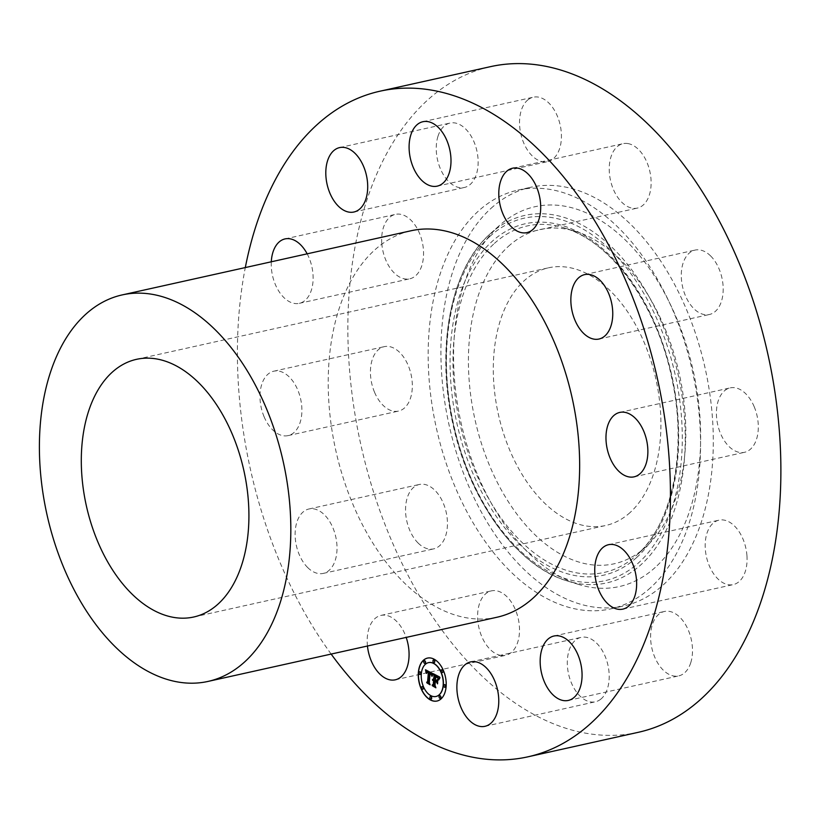 <?xml version="1.0" encoding="UTF-8"?>
<svg xmlns="http://www.w3.org/2000/svg" width="822" height="822" viewBox="0 0 822 822"><rect width="100%" height="100%" fill="white"/><g stroke="black" fill="none" stroke-linecap="round" stroke-linejoin="round"><path stroke-width="0.62" stroke-dasharray="4.11 3.08" d="M367.455 646.01A32.993 20.18 77.5 0 1 380.976 615.401A32.993 20.18 77.5 0 1 385.754 615.267A32.993 20.18 77.5 0 1 406.181 637.41M500.937 655.422A32.993 20.18 77.5 0 1 478.157 623.651A32.993 20.18 77.5 0 1 491.402 590.874A32.993 20.18 77.5 0 1 496.18 590.741A32.993 20.18 77.5 0 1 518.959 622.511A32.993 20.18 77.5 0 1 505.715 655.288A32.993 20.18 77.5 0 1 500.937 655.422M638.293 732.31A340.935 208.49 77.5 0 1 376.065 499.714A340.935 208.49 77.5 0 1 427.471 100.181A340.935 208.49 77.5 0 1 490.446 66.664M650.479 587.761A214.46 131.15 77.5 0 1 610.869 608.845A214.46 131.15 77.5 0 1 445.914 462.529A214.46 131.15 77.5 0 1 478.25 211.213A214.46 131.15 77.5 0 1 517.87 190.129A214.46 131.15 77.5 0 1 682.815 336.445A214.46 131.15 77.5 0 1 650.479 587.761M418.141 543.065A32.993 20.18 77.5 0 1 405.554 508.818A32.993 20.18 77.5 0 1 419.343 484.466A32.993 20.18 77.5 0 1 434.848 490.282A32.993 20.18 77.5 0 1 447.445 524.539A32.993 20.18 77.5 0 1 433.656 548.88A32.993 20.18 77.5 0 1 418.141 543.065M374.534 392.238A32.993 20.18 77.5 0 1 384.223 346.658A32.993 20.18 77.5 0 1 408.226 365.502A32.993 20.18 77.5 0 1 398.536 411.082A32.993 20.18 77.5 0 1 374.534 392.238M381.788 243.353A32.993 20.18 77.5 0 1 395.454 214.378A32.993 20.18 77.5 0 1 423.433 249.826A32.993 20.18 77.5 0 1 409.767 278.802A32.993 20.18 77.5 0 1 381.788 243.353M437.972 136.298A32.993 20.18 77.5 0 1 450.035 123.064A32.993 20.18 77.5 0 1 472.455 138.528A32.993 20.18 77.5 0 1 476.411 174.254A32.993 20.18 77.5 0 1 464.338 187.488A32.993 20.18 77.5 0 1 441.917 172.024A32.993 20.18 77.5 0 1 437.972 136.298M528.012 99.77A32.993 20.18 77.5 0 1 533.324 97.191A32.993 20.18 77.5 0 1 558.939 120.433A32.993 20.18 77.5 0 1 552.949 159.026A32.993 20.18 77.5 0 1 547.637 161.605A32.993 20.18 77.5 0 1 522.021 138.363A32.993 20.18 77.5 0 1 528.012 99.77M627.803 143.552A32.993 20.18 77.5 0 1 650.572 175.322A32.993 20.18 77.5 0 1 637.327 208.1A32.993 20.18 77.5 0 1 632.55 208.233A32.993 20.18 77.5 0 1 609.78 176.463A32.993 20.18 77.5 0 1 623.025 143.686A32.993 20.18 77.5 0 1 627.803 143.552M710.588 255.909A32.993 20.18 77.5 0 1 723.185 290.156A32.993 20.18 77.5 0 1 709.396 314.507A32.993 20.18 77.5 0 1 693.881 308.682A32.993 20.18 77.5 0 1 681.294 274.435A32.993 20.18 77.5 0 1 695.083 250.083A32.993 20.18 77.5 0 1 710.588 255.909M754.206 406.736A32.993 20.18 77.5 0 1 744.516 452.306A32.993 20.18 77.5 0 1 720.514 433.471A32.993 20.18 77.5 0 1 730.203 387.892A32.993 20.18 77.5 0 1 754.206 406.736M746.941 555.621A32.993 20.18 77.5 0 1 733.275 584.596A32.993 20.18 77.5 0 1 705.307 549.147A32.993 20.18 77.5 0 1 718.973 520.172A32.993 20.18 77.5 0 1 746.941 555.621M690.768 662.676A32.993 20.18 77.5 0 1 678.705 675.9A32.993 20.18 77.5 0 1 656.285 660.436A32.993 20.18 77.5 0 1 652.329 624.72A32.993 20.18 77.5 0 1 664.392 611.486A32.993 20.18 77.5 0 1 686.812 626.95A32.993 20.18 77.5 0 1 690.768 662.676M600.728 699.203A32.993 20.18 77.5 0 1 595.405 701.783A32.993 20.18 77.5 0 1 569.79 678.54A32.993 20.18 77.5 0 1 575.79 639.948A32.993 20.18 77.5 0 1 581.103 637.369A32.993 20.18 77.5 0 1 606.718 660.611A32.993 20.18 77.5 0 1 600.728 699.203M331.153 654.076A340.935 208.49 77.5 0 1 245.305 267.571M490.991 208.377A214.46 131.15 77.5 0 1 530.611 187.293A214.46 131.15 77.5 0 1 695.556 333.609A214.46 131.15 77.5 0 1 663.231 584.925A214.46 131.15 77.5 0 1 623.61 606.009A214.46 131.15 77.5 0 1 458.666 459.704A214.46 131.15 77.5 0 1 490.991 208.377M655.226 567.437A194.537 118.964 77.5 0 1 578.863 584.514A194.537 118.964 77.5 0 1 461.019 422.621A194.537 118.964 77.5 0 1 498.995 225.875A194.537 118.964 77.5 0 1 499.16 225.721A194.537 118.964 77.5 0 1 672.91 309.832A194.537 118.964 77.5 0 1 655.226 567.437M508.376 246.384A171.171 104.671 77.5 0 1 575.575 231.362A171.171 104.671 77.5 0 1 679.26 373.815A171.171 104.671 77.5 0 1 645.845 546.928A171.171 104.671 77.5 0 1 645.702 547.062A171.171 104.671 77.5 0 1 492.82 473.051A171.171 104.671 77.5 0 1 508.376 246.384M630.104 512.517A131.972 80.71 77.5 0 1 605.732 525.494A131.972 80.71 77.5 0 1 504.215 435.455A131.972 80.71 77.5 0 1 524.117 280.795A131.972 80.71 77.5 0 1 548.49 267.818A131.972 80.71 77.5 0 1 650.007 357.858A131.972 80.71 77.5 0 1 630.104 512.517M496.858 617.271A197.968 121.06 77.5 0 1 344.593 482.206A197.968 121.06 77.5 0 1 374.442 250.227A197.968 121.06 77.5 0 1 411.01 230.766M307.716 567.591A32.993 20.18 77.5 0 1 295.119 533.344A32.993 20.18 77.5 0 1 308.908 508.993A32.993 20.18 77.5 0 1 324.423 514.819A32.993 20.18 77.5 0 1 337.01 549.065A32.993 20.18 77.5 0 1 323.221 573.417A32.993 20.18 77.5 0 1 307.716 567.591M264.098 416.764A32.993 20.18 77.5 0 1 273.788 371.195A32.993 20.18 77.5 0 1 297.79 390.029A32.993 20.18 77.5 0 1 288.101 435.609A32.993 20.18 77.5 0 1 264.098 416.764M307.161 253.823A32.993 20.18 77.5 0 1 312.997 274.353A32.993 20.18 77.5 0 1 299.331 303.328A32.993 20.18 77.5 0 1 271.363 267.88A32.993 20.18 77.5 0 1 271.291 261.797M437.088 701.012A21.999 13.45 -102.5 0 0 437.17 701.002A21.999 13.45 -102.5 0 0 446.264 686.709A21.999 13.45 -102.5 0 0 427.635 658.052A21.999 13.45 -102.5 0 0 427.553 658.073M428.56 662.624A17.334 10.594 -102.5 0 0 421.481 673.865A17.334 10.594 -102.5 0 0 436.081 696.46M433.584 659.974A1.336 0.812 -102.5 0 0 433.122 660.816A1.336 0.812 -102.5 0 0 434.16 662.563M444.425 684.675A1.336 0.812 -102.5 0 0 443.962 685.517A1.336 0.812 -102.5 0 0 445 687.264M441.897 669.868A1.336 0.812 -102.5 0 0 441.424 670.711A1.336 0.812 -102.5 0 0 442.472 672.458M430.481 696.522A1.336 0.812 -102.5 0 0 430.019 697.364A1.336 0.812 -102.5 0 0 431.057 699.111M439.698 695.71A1.336 0.812 -102.5 0 0 439.236 696.553A1.336 0.812 -102.5 0 0 440.273 698.299M419.641 671.831A1.336 0.812 -102.5 0 0 419.179 672.663A1.336 0.812 -102.5 0 0 420.217 674.41M424.368 660.785A1.336 0.812 -102.5 0 0 423.905 661.628A1.336 0.812 -102.5 0 0 424.943 663.375M422.169 686.627A1.336 0.812 -102.5 0 0 421.707 687.469A1.336 0.812 -102.5 0 0 422.744 689.216M433.79 680.215L433.256 680.092M435.085 686.37L435.033 680.421M437.17 682.835L437.448 679.578M436.533 680.421L435.619 679.948L435.917 676.496M437.746 677.4L438.229 678.397L435.958 676.259M435.752 676.537L435.095 679.671L435.455 675.499M438.496 678.88L439.77 676.958L433.482 673.701M432.762 673.454L425.693 669.879M426.371 672.56L427.091 671.461M428.468 672.458L427.204 672.088M426.597 673.423L427.378 672.304M429.341 683.524L429.855 672.663M431.92 675.365L432.927 673.413M438.044 679.958L437.715 683.812L437.879 679.989M432.053 676.208L433.266 674.174M438.763 679.743L440.191 677.739M431.355 674.77L430.04 673.372M430.04 684.644L429.444 682.579L429.947 684.346L427.111 683M429.444 682.579L430.214 673.598M436.564 682.126L435.352 681.243M435.331 681.479L435.002 685.301L435.752 687.356L432.495 685.795M435.845 687.654L435.167 685.271L435.496 681.448M490.087 233.931A188.248 115.121 77.5 0 1 490.241 233.787A188.248 115.121 77.5 0 1 658.371 315.186A188.248 115.121 77.5 0 1 641.263 564.457A188.248 115.121 77.5 0 1 567.365 580.979A188.248 115.121 77.5 0 1 453.333 424.316A188.248 115.121 77.5 0 1 490.087 233.931M489.799 236.469A185.7 113.559 77.5 0 1 655.751 316.47A185.7 113.559 77.5 0 1 638.93 562.505A185.7 113.559 77.5 0 1 472.989 482.504A185.7 113.559 77.5 0 1 489.799 236.469M636.649 557.511A180.008 110.076 77.5 0 1 475.784 479.966A180.008 110.076 77.5 0 1 492.09 241.452A180.008 110.076 77.5 0 1 652.945 319.008A180.008 110.076 77.5 0 1 636.649 557.511M494.412 243.404A177.46 108.525 77.5 0 1 564.077 227.828A177.46 108.525 77.5 0 1 671.574 375.51A177.46 108.525 77.5 0 1 636.927 554.984A177.46 108.525 77.5 0 1 636.773 555.127L636.773 555.127A177.46 108.525 77.5 0 1 478.281 478.394A177.46 108.525 77.5 0 1 494.412 243.404M380.976 615.401L491.402 590.874M395.279 679.815L505.715 655.288M517.87 190.129L530.611 187.293M578.863 584.514L567.365 580.979C516.987 566.492 469.146 500.351 452.891 423.998C435.485 348.179 450.775 268.393 490.076 233.941L499.16 225.721M575.575 231.362L564.077 227.828C610.89 241.041 657.117 305.137 671.903 378.706C687.613 449.84 672.581 523.953 636.927 554.984L645.702 547.062M193.725 617.003L605.732 525.494M136.493 359.337L548.49 267.818M610.869 608.845L623.61 606.009M308.908 508.993L419.343 484.466M323.221 573.417L433.656 548.88M273.788 371.195L384.223 346.658M288.101 435.609L398.536 411.082M285.029 238.914L395.454 214.378M299.331 303.328L409.767 278.802M339.599 147.6L450.035 123.064M353.912 212.014L464.338 187.488M422.898 121.718L533.324 97.191M437.201 186.142L547.637 161.605M526.902 232.626L637.327 208.1M512.589 168.212L623.025 143.686M598.961 339.034L709.396 314.507M584.648 274.62L695.083 250.083M634.081 476.842L744.516 452.306M619.767 412.418L730.203 387.892M622.85 609.123L733.275 584.596M608.537 544.698L718.973 520.172M568.269 700.436L678.705 675.9M553.966 636.012L664.392 611.486M484.98 726.309L595.405 701.783M470.667 661.895L581.103 637.369"/><path stroke-width="1.23" d="M406.181 637.41A32.993 20.18 77.5 0 1 395.279 679.815A32.993 20.18 77.5 0 1 390.501 679.948A32.993 20.18 77.5 0 1 367.455 646.01M245.305 267.571A340.935 208.49 77.5 0 1 317.035 124.708A340.935 208.49 77.5 0 1 380.011 91.191L490.446 66.664A340.935 208.49 77.5 0 1 752.675 299.259A340.935 208.49 77.5 0 1 701.269 698.792A340.935 208.49 77.5 0 1 638.293 732.31L527.858 756.836A340.935 208.49 77.5 0 1 331.153 654.076M380.011 91.191A340.935 208.49 77.5 0 1 642.239 323.786A340.935 208.49 77.5 0 1 590.833 723.319A340.935 208.49 77.5 0 1 527.858 756.836M218.107 604.026A131.972 80.71 77.5 0 1 193.725 617.003A131.972 80.71 77.5 0 1 92.218 526.964A131.972 80.71 77.5 0 1 112.121 372.304A131.972 80.71 77.5 0 1 136.493 359.337A131.972 80.71 77.5 0 1 238 449.367A131.972 80.71 77.5 0 1 218.107 604.026M85.622 314.374A197.968 121.06 77.5 0 1 122.19 294.913A197.968 121.06 77.5 0 1 274.445 429.968A197.968 121.06 77.5 0 1 244.607 661.957A197.968 121.06 77.5 0 1 208.038 681.417A197.968 121.06 77.5 0 1 55.773 546.363A197.968 121.06 77.5 0 1 85.622 314.374M122.19 294.913L411.01 230.766A197.968 121.06 77.5 0 1 563.276 365.821A197.968 121.06 77.5 0 1 533.427 597.81A197.968 121.06 77.5 0 1 496.858 617.271L208.038 681.417M271.291 261.797A32.993 20.18 77.5 0 1 285.029 238.914A32.993 20.18 77.5 0 1 307.161 253.823M327.536 160.835A32.993 20.18 77.5 0 1 339.599 147.6A32.993 20.18 77.5 0 1 362.019 163.064A32.993 20.18 77.5 0 1 365.975 198.78A32.993 20.18 77.5 0 1 353.912 212.014A32.993 20.18 77.5 0 1 331.482 196.55A32.993 20.18 77.5 0 1 327.536 160.835M417.576 124.297A32.993 20.18 77.5 0 1 422.898 121.718A32.993 20.18 77.5 0 1 448.514 144.96A32.993 20.18 77.5 0 1 442.513 183.553A32.993 20.18 77.5 0 1 437.201 186.142A32.993 20.18 77.5 0 1 411.586 162.89A32.993 20.18 77.5 0 1 417.576 124.297M517.367 168.078A32.993 20.18 77.5 0 1 540.146 199.849A32.993 20.18 77.5 0 1 526.902 232.626A32.993 20.18 77.5 0 1 522.114 232.76A32.993 20.18 77.5 0 1 499.344 200.989A32.993 20.18 77.5 0 1 512.589 168.212A32.993 20.18 77.5 0 1 517.367 168.078M600.152 280.436A32.993 20.18 77.5 0 1 612.75 314.682A32.993 20.18 77.5 0 1 598.961 339.034A32.993 20.18 77.5 0 1 583.456 333.218A32.993 20.18 77.5 0 1 570.858 298.961A32.993 20.18 77.5 0 1 584.648 274.62A32.993 20.18 77.5 0 1 600.152 280.436M643.77 431.262A32.993 20.18 77.5 0 1 634.081 476.842A32.993 20.18 77.5 0 1 610.078 457.998A32.993 20.18 77.5 0 1 619.767 412.418A32.993 20.18 77.5 0 1 643.77 431.262M636.516 580.147A32.993 20.18 77.5 0 1 622.85 609.123A32.993 20.18 77.5 0 1 594.871 573.674A32.993 20.18 77.5 0 1 608.537 544.698A32.993 20.18 77.5 0 1 636.516 580.147M580.332 687.202A32.993 20.18 77.5 0 1 568.269 700.436A32.993 20.18 77.5 0 1 545.849 684.973A32.993 20.18 77.5 0 1 541.893 649.246A32.993 20.18 77.5 0 1 553.966 636.012A32.993 20.18 77.5 0 1 576.386 651.476A32.993 20.18 77.5 0 1 580.332 687.202M490.292 723.73A32.993 20.18 77.5 0 1 484.98 726.309A32.993 20.18 77.5 0 1 459.364 703.067A32.993 20.18 77.5 0 1 465.355 664.474A32.993 20.18 77.5 0 1 470.667 661.895A32.993 20.18 77.5 0 1 496.283 685.137A32.993 20.18 77.5 0 1 490.292 723.73M446.099 686.75A21.999 13.45 -102.5 0 0 427.471 658.093A21.999 13.45 -102.5 0 0 418.377 672.375A21.999 13.45 -102.5 0 0 437.006 701.032A21.999 13.45 -102.5 0 0 446.099 686.75M427.553 658.073A21.999 13.45 -102.5 0 0 418.542 672.345A21.999 13.45 -102.5 0 0 437.088 701.012M436.081 696.46A17.334 10.594 -102.5 0 0 436.163 696.439A17.334 10.594 -102.5 0 0 443.325 685.188A17.334 10.594 -102.5 0 0 428.652 662.604A17.334 10.594 -102.5 0 0 428.56 662.624M434.16 662.563A1.336 0.812 -102.5 0 0 434.242 662.553A1.336 0.812 -102.5 0 0 434.797 661.689A1.336 0.812 -102.5 0 0 433.667 659.953A1.336 0.812 -102.5 0 0 433.584 659.974M445 687.264A1.336 0.812 -102.5 0 0 445.082 687.254A1.336 0.812 -102.5 0 0 445.637 686.38A1.336 0.812 -102.5 0 0 444.507 684.644A1.336 0.812 -102.5 0 0 444.425 684.675M442.472 672.458A1.336 0.812 -102.5 0 0 442.555 672.447A1.336 0.812 -102.5 0 0 443.109 671.584A1.336 0.812 -102.5 0 0 441.979 669.848A1.336 0.812 -102.5 0 0 441.897 669.868M431.057 699.111A1.336 0.812 -102.5 0 0 431.139 699.101A1.336 0.812 -102.5 0 0 431.694 698.238A1.336 0.812 -102.5 0 0 430.564 696.501A1.336 0.812 -102.5 0 0 430.481 696.522M440.273 698.299A1.336 0.812 -102.5 0 0 440.356 698.289A1.336 0.812 -102.5 0 0 440.911 697.426A1.336 0.812 -102.5 0 0 439.78 695.689A1.336 0.812 -102.5 0 0 439.698 695.71M420.217 674.41A1.336 0.812 -102.5 0 0 420.299 674.4A1.336 0.812 -102.5 0 0 420.854 673.537A1.336 0.812 -102.5 0 0 419.723 671.8A1.336 0.812 -102.5 0 0 419.641 671.831M424.943 663.375A1.336 0.812 -102.5 0 0 425.025 663.364A1.336 0.812 -102.5 0 0 425.58 662.501A1.336 0.812 -102.5 0 0 424.45 660.754A1.336 0.812 -102.5 0 0 424.368 660.785M422.744 689.216A1.336 0.812 -102.5 0 0 422.837 689.206A1.336 0.812 -102.5 0 0 423.381 688.343A1.336 0.812 -102.5 0 0 422.261 686.606A1.336 0.812 -102.5 0 0 422.169 686.627M421.316 673.906A17.334 10.594 -102.5 0 0 435.989 696.481A17.334 10.594 -102.5 0 0 443.161 685.219A17.334 10.594 -102.5 0 0 428.478 662.645A17.334 10.594 -102.5 0 0 421.316 673.906M432.701 673.557L425.498 669.776L426.135 673.002L426.824 671.523L428.406 672.088L426.978 672.149L426.454 673.259L427.204 672.345L428.344 672.756L427.594 681.644L426.659 682.25L429.423 683.688L428.796 682.342L429.69 672.694L431.057 673.629L431.653 675.705L432.701 673.557M432.999 674.338L431.992 676.362L432.999 674.338M431.273 674.636L429.875 673.29L429.084 682.599L429.783 684.387L426.885 682.887L430.091 684.798L429.269 682.62L430.04 673.639L431.324 674.615M439.606 676.999L433.317 673.742L434.037 675.314L433.718 679.085L432.413 679.732L433.656 679.835L432.639 680.339L433.595 680.493L433.266 684.336L432.187 684.983L435.157 686.534L434.478 684.962L434.869 680.462L436.256 681.181L437.14 683.195L437.458 679.445L436.369 680.462L435.444 679.979L435.742 676.537L438.003 678.212L435.609 676.218L434.93 679.712L435.28 675.53L437.561 676.958L438.383 679.167L439.606 676.999M439.832 677.986L438.701 679.948L439.832 677.986M437.551 683.853L437.736 679.773L437.551 683.853M435.321 681.479L436.564 682.126L435.187 681.161L434.838 685.332L435.578 687.387L432.259 685.671L435.896 687.808L434.992 685.312L435.321 681.479L436.482 681.962M433.564 673.865L434.211 675.273L433.718 679.085M433.173 678.993L432.598 679.773M432.937 679.619L433.615 680.256M433.06 680.411L433.769 680.462L433.441 684.305L432.351 684.952L435.085 686.37M434.869 680.462L436.42 681.14L437.17 682.835M437.448 679.578L436.369 680.462M435.773 676.29L437.581 677.451M435.28 675.53L437.633 676.814L438.321 678.89M425.693 669.879L426.197 672.612M426.916 671.502L428.457 671.964L428.303 672.488M427.204 672.088L426.597 673.423M427.204 672.345L428.519 672.715L427.759 681.613L426.824 682.219L429.341 683.524M429.69 672.694L431.231 673.598L431.735 675.448M433.019 674.091L432.053 676.208M439.965 677.657L438.578 679.763M430.04 673.372L429.279 682.609M427.111 683L430.04 684.644M430.04 673.639L431.201 674.287M432.495 685.795L435.845 687.654M432.947 660.857A1.336 0.812 -102.5 0 0 434.078 662.594A1.336 0.812 -102.5 0 0 434.633 661.72A1.336 0.812 -102.5 0 0 433.502 659.984A1.336 0.812 -102.5 0 0 432.947 660.857M443.788 685.548A1.336 0.812 -102.5 0 0 444.918 687.284A1.336 0.812 -102.5 0 0 445.473 686.421A1.336 0.812 -102.5 0 0 444.342 684.685A1.336 0.812 -102.5 0 0 443.788 685.548M441.26 670.742A1.336 0.812 -102.5 0 0 442.38 672.488A1.336 0.812 -102.5 0 0 442.935 671.615A1.336 0.812 -102.5 0 0 441.804 669.879A1.336 0.812 -102.5 0 0 441.26 670.742M429.844 697.405A1.336 0.812 -102.5 0 0 430.975 699.142A1.336 0.812 -102.5 0 0 431.529 698.279A1.336 0.812 -102.5 0 0 430.399 696.542A1.336 0.812 -102.5 0 0 429.844 697.405M439.061 696.594A1.336 0.812 -102.5 0 0 440.191 698.33A1.336 0.812 -102.5 0 0 440.746 697.467A1.336 0.812 -102.5 0 0 439.616 695.731A1.336 0.812 -102.5 0 0 439.061 696.594M420.689 673.578A1.336 0.812 -102.5 0 0 419.559 671.841A1.336 0.812 -102.5 0 0 419.004 672.704A1.336 0.812 -102.5 0 0 420.134 674.441A1.336 0.812 -102.5 0 0 420.689 673.578M425.416 662.532A1.336 0.812 -102.5 0 0 424.286 660.796A1.336 0.812 -102.5 0 0 423.731 661.659A1.336 0.812 -102.5 0 0 424.861 663.395A1.336 0.812 -102.5 0 0 425.416 662.532M423.217 688.384A1.336 0.812 -102.5 0 0 422.087 686.647A1.336 0.812 -102.5 0 0 421.532 687.511A1.336 0.812 -102.5 0 0 422.662 689.247A1.336 0.812 -102.5 0 0 423.217 688.384"/></g></svg>
